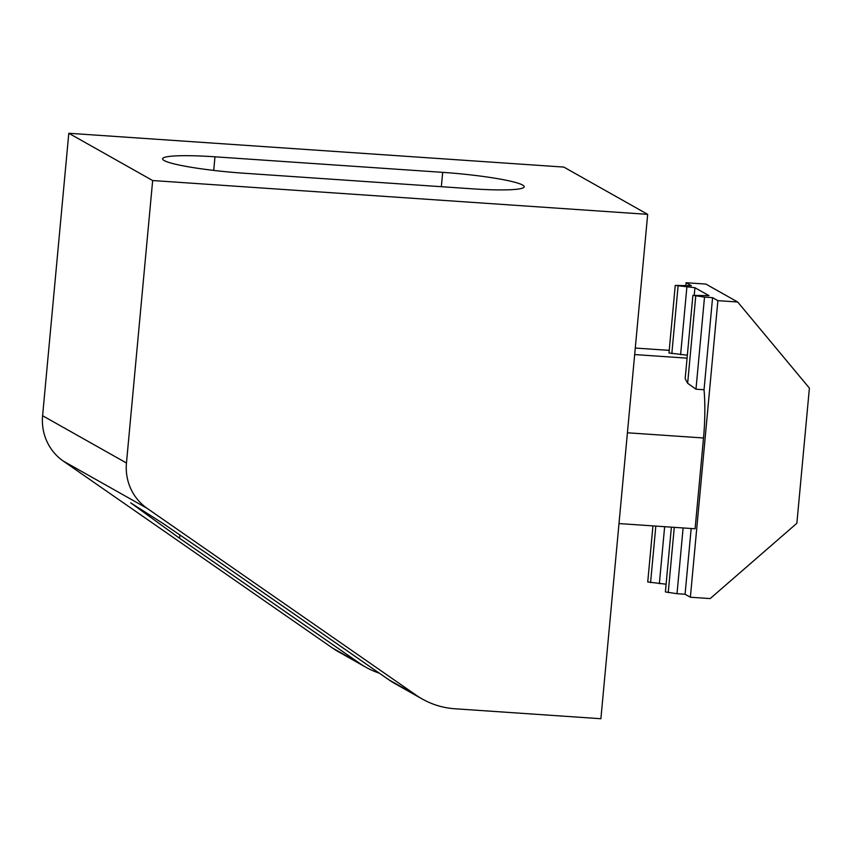 <?xml version="1.0" encoding="UTF-8"?>
<svg xmlns="http://www.w3.org/2000/svg" width="852" height="852" viewBox="0 0 852 852"><rect width="100%" height="100%" fill="white"/><g stroke="black" fill="none" stroke-linecap="round" stroke-linejoin="round"><path stroke-width="1.28" d="M152.657 180.539L647.68 214.353L600.894 718.726L454.851 708.757A81.494 78.927 -60.6 0 1 422.315 699.045A81.494 78.927 -60.6 0 1 416.245 695.243L147.162 508.367A50.928 49.331 -60.6 0 1 126.458 462.998L152.657 180.539L68.799 133.274L563.822 167.077L647.68 214.353M471.806 188.782A67.233 7.018 5.3 0 0 524.193 186.78A67.233 7.018 5.3 0 0 442.678 172.36L214.97 156.811A67.233 7.018 5.3 0 0 162.594 158.813A67.233 7.018 5.3 0 0 244.098 173.233L471.806 188.782M126.458 462.998L42.6 415.723L68.799 133.274M42.6 415.723A50.928 49.331 119.4 0 0 63.304 461.092L147.162 508.367M416.245 695.243L388.885 679.811L208.719 554.695L163.382 523.703L130.675 502.84L179.58 538.272L359.757 663.388L332.387 647.967L63.304 461.092M388.885 679.811A81.494 78.927 119.4 0 0 394.955 683.623L422.315 699.045M618.999 523.575L695.094 528.772L703.518 437.981A71.302 16.103 -86.1 0 0 704.04 389.737L695.977 389.194L687.649 383.272L685.168 378.703L692.9 295.346L709.056 295.676L694.934 287.72L694.242 295.165M635.283 348.053L669.225 350.364M694.934 287.72L675.253 285.399L668.98 352.984L687.351 355.209M379.321 673.176A81.494 78.927 -60.6 0 1 365.817 667.201L338.457 651.769A81.494 78.927 -60.6 0 1 332.387 647.967M365.817 667.201A81.494 78.927 -60.6 0 1 359.757 663.388M691.174 528.506L685.072 594.249L690.365 597.231L717.885 300.649L712.581 297.667L704.04 389.737M675.253 285.399L691.398 285.729L686.105 282.736L685.86 285.345M712.581 297.667L704.519 297.114L695.977 389.194M717.885 300.649L737.683 302.002L809.4 388.118L796.865 523.288L710.174 598.583L690.365 597.231M683.112 527.952L677.01 593.695L685.072 594.249M704.519 297.114L692.9 295.346M686.105 282.736L705.903 284.089L737.683 302.002M686.872 287.167L680.599 354.752M652.941 525.897L647.733 581.969L666.104 584.206M671.397 527.154L665.391 591.927L677.01 593.695M664.645 526.696L659.352 583.737M627.413 432.784L703.518 437.981M687.074 358.149L634.676 354.57M179.58 538.272L179.9 534.875M213.714 170.411L214.97 156.811M442.678 172.36L441.347 186.705M695.743 296.027L687.649 383.272M674.283 527.345L668.234 592.598M678.086 286.07L671.823 353.655M655.827 526.089L650.577 582.64"/></g></svg>

